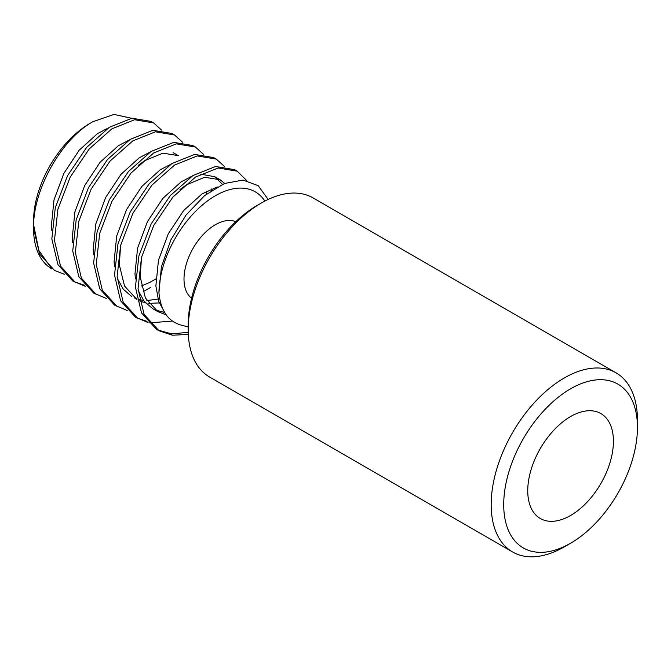 <?xml version="1.0" encoding="UTF-8"?>
<svg xmlns="http://www.w3.org/2000/svg" width="671" height="671" viewBox="0 0 671 671"><rect width="100%" height="100%" fill="white"/><g stroke="black" fill="none" stroke-linecap="round" stroke-linejoin="round"><path stroke-width="1.01" d="M188.182 329.696L188.182 324.873A97.521 56.305 -60 0 1 257.136 205.435L261.321 203.019A103.435 59.719 120 0 0 188.182 329.696A103.435 59.719 120 0 0 209.604 377.043L512.602 551.973A103.435 59.719 -60 0 1 496.741 469.096A103.435 59.719 -60 0 1 564.311 377.949A103.435 59.719 -60 0 1 616.028 372.824A103.435 59.719 -60 0 1 637.45 420.18L637.45 427.419A94.569 54.594 120 0 0 570.585 388.811A94.569 54.594 120 0 0 503.711 504.626A94.569 54.594 120 0 0 570.585 543.233L564.311 546.857A103.435 59.719 -60 0 1 512.602 551.973M570.585 515.487A60.583 34.976 120 0 0 610.157 462.101A60.583 34.976 120 0 0 600.872 413.554A60.583 34.976 120 0 0 570.585 416.557A60.583 34.976 120 0 0 531.004 469.943A60.583 34.976 120 0 0 540.289 518.49A60.583 34.976 120 0 0 570.585 515.487M235.773 221.682A44.328 25.59 120 0 0 215.349 224.735A44.328 25.59 120 0 0 186.865 262.269A44.328 25.59 120 0 0 191.571 298.243M64.491 274.296L54.527 270.447L39.631 254.057L33.55 228.358L33.55 221.12A79.79 46.064 -60 0 1 89.973 123.397L92.925 121.686L114.02 114.414L131.583 118.281M246.71 180.541L237.207 171.18L234.598 169.671L215.567 166.475L192.887 175.576L170.199 195.689L151.168 223.871L138.889 255.961L135.416 287.171L141.497 312.871L156.393 329.26L159.002 330.769L172.464 335.223L188.299 334.41M157.719 329.989L171.826 333.923L188.215 332.304M237.207 171.18L218.176 167.985L195.496 177.077L172.808 197.199L153.776 225.381L141.497 257.463L138.033 288.673L144.106 314.38L159.002 330.769M92.925 121.686C61.38 138.972 32.669 190.027 33.55 228.358A88.656 51.189 120 0 0 51.91 268.937L38.893 250.551L33.617 224.827M161.652 130.132L153.625 122.927L151.017 121.417L131.986 118.222L109.298 127.314L86.618 147.427L67.586 175.617L55.299 207.7L51.835 238.91L57.916 264.609L72.803 281.006L85.385 286.358M74.129 281.728L84.336 285.167M153.625 122.927L134.594 119.732L111.914 128.824L89.226 148.937L70.195 177.127L57.916 209.209L54.443 240.419L60.524 266.119L75.42 282.508M182.546 142.193L174.519 134.988L171.91 133.479L152.879 130.283L130.191 139.383L107.511 159.497L88.48 187.679L76.192 219.769L72.728 250.979L78.809 276.678L93.705 293.068L106.286 298.427M174.519 134.988L155.487 131.793L132.808 140.885L110.119 160.998L91.088 189.188L78.809 221.271L75.345 252.481L81.417 278.18L96.314 294.577M203.447 154.263L195.42 147.05L192.803 145.548L173.772 142.353L151.092 151.445L128.404 171.558L109.373 199.748L97.094 231.83L93.63 263.04L99.702 288.74L114.598 305.129L127.18 310.488M195.42 147.05L176.389 143.854L153.701 152.954L131.021 173.068L111.99 201.25L99.702 233.34L96.238 264.55L102.319 290.249L117.215 306.639M224.34 166.324L216.314 159.119L213.705 157.61L194.674 154.414L171.986 163.506L149.306 183.619L130.275 211.81L117.987 243.892L114.523 275.102L120.604 300.801L135.492 317.198L148.073 322.558M136.817 317.92L147.024 321.359M216.314 159.119L197.282 155.924L174.603 165.016L151.914 185.129L132.883 213.319L120.604 245.401L117.131 276.611L123.212 302.311L138.109 318.708M149.633 322.868L172.346 321.074M143.258 291.692L150.354 287.574M264.844 201.082A79.79 46.064 120 0 0 201.694 205.594A79.79 46.064 120 0 0 158.935 292.724C160.679 311.05 168.404 321.921 182.101 325.351L188.182 326.97M268.14 199.446L258.201 185.691L243.053 180.08L224.458 183.493L204.596 195.588L185.968 215.165L170.87 239.908L161.409 266.857L158.935 292.724M616.028 372.824L313.03 197.895A103.435 59.719 120 0 0 261.321 203.019L257.136 205.435M564.311 546.857L570.585 543.233A94.569 54.594 120 0 0 637.45 427.419M108.065 128.119L97.547 133.588L79.186 150.212L63.829 173.445L53.999 199.883L51.39 225.599L51.852 230.707M128.958 140.189L118.44 145.657L100.088 162.273L84.722 185.515L74.892 211.944L72.283 237.66L72.745 242.768M149.851 152.25L139.333 157.719L120.981 174.343L105.615 197.576L95.785 224.005L93.185 249.721L93.646 254.837M141.321 285.989L149.784 282.407L155.831 278.96M206.475 194.095L206.467 191.26M170.753 164.311L160.235 169.78L141.875 186.404L126.517 209.646L116.687 236.075L114.078 261.791L114.54 266.899M117.215 278.163L123.221 289.142L131.742 296.557M134.435 297.932L136.8 298.863M139.266 299.593L143.468 300.365M146.823 300.6L159.723 298.83M222.478 184.34L214.846 176.741L200.537 174.116M191.646 176.381L181.128 181.849L162.776 198.465L147.41 221.707L137.58 248.136L134.972 273.852L135.433 278.96M138.109 290.224L144.122 301.212L152.636 308.626L157.861 311.638L166.19 314.867M155.328 309.994L164.613 312.46M217.236 186.957L202.03 193.911L183.669 210.535L168.304 233.768L158.473 260.197L155.873 285.913L158.717 301.472L165.469 313.835M173.051 152.611L178.276 155.63L162.919 153.147L144.559 160.738L138.184 165.435M211.457 190.489L211.281 188.945M120.612 245.368L119.304 264.802L124.512 285.997L136.951 299.568M139.518 300.885L145.515 302.856M148.694 303.384L160.646 302.864M224.693 183.401L220.071 179.753L204.705 177.27L186.353 184.861L179.971 189.566M141.506 257.429L140.197 276.871L145.414 298.067L157.861 311.638M214.846 176.741L220.071 179.753"/></g></svg>
